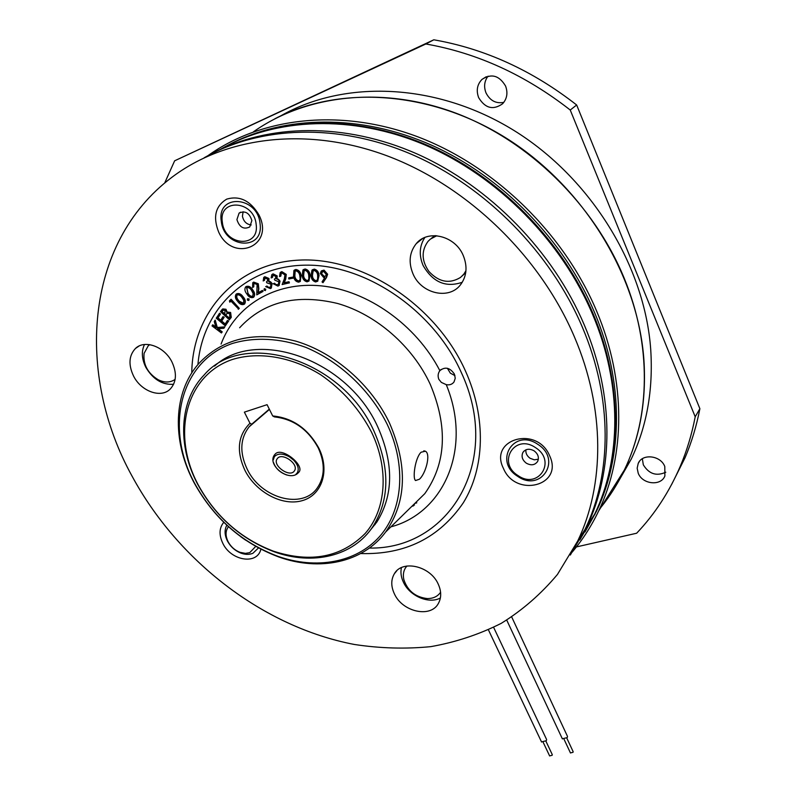 <?xml version="1.0" encoding="UTF-8"?>
<svg xmlns="http://www.w3.org/2000/svg" width="796" height="796" viewBox="0 0 796 796"><rect width="100%" height="100%" fill="white"/><g stroke="black" fill="none" stroke-linecap="round" stroke-linejoin="round"><path stroke-width="1.19" d="M566.792 738.081L573.15 751.673L573.02 752.31L570.443 752.917M562.334 738.778L567.24 737.603L567.498 736.409L511.719 617.009M545.907 741.166L552.285 754.638L552.145 755.285L549.608 755.892M541.509 741.902L546.335 740.718L546.603 739.514L493.639 627.377M274.789 118.833C339.633 84.814 431.541 90.396 508.336 139.459C585.04 188.553 637.865 276.6 643.874 359.374C646.571 400.298 640.074 437.173 624.382 470.008C617.865 483.61 610.034 496.047 600.92 507.341M280.819 115.828C344.529 79.471 436.586 82.615 514.007 130.484C591.368 178.374 644.909 266.521 650.73 349.603C653.297 390.07 646.8 426.586 631.218 459.143L617.189 483.65M414.796 503.45L416.766 502.853M503.828 102.356C495.938 103.838 489.988 100.664 485.988 92.853C483.65 86.684 484.336 81.122 488.048 76.167M505.569 86.028C508.047 92.853 507.062 98.764 502.614 103.759C493.182 110.395 485.192 108.356 478.645 97.629C476.058 90.565 477.152 84.505 481.958 79.431C491.351 73.232 499.221 75.431 505.569 86.028M665.784 472.227C656.461 476.466 648.969 473.998 643.317 464.814L642.342 458.745M664.789 466.526L664.889 475.958C660.969 486.396 642.362 484.386 638.213 473.202L637.168 468.197L638.213 463.411C642.263 453.282 660.69 455.352 664.789 466.526M600.831 507.48C609.945 496.197 617.766 483.749 624.293 470.147C650.163 416.696 651.894 345.255 624.213 278.252C594.025 204.652 529.231 140.902 455.869 113.141C382.379 85.58 305.962 94.794 253.486 131.768M572.115 552.215C582.553 539.907 591.398 526.146 598.662 510.933C625.139 455.889 626.362 381.582 596.741 311.355C564.374 234.024 495.53 166.533 418.358 137.031C341.046 107.719 261.516 117.211 207.856 155.727M585.01 531.967L596.413 511.35C622.87 456.566 624.114 382.508 594.562 312.53C564.324 240.541 502.475 176.792 431.382 145.101C360.16 113.639 284.421 115.321 228.95 144.693M414.507 504.972L412.696 505.51M227.477 145.459C283.058 116.286 358.837 114.823 430.059 146.424C501.152 178.264 562.991 242.074 593.269 314.082C622.92 384.209 621.696 458.406 595.219 513.251L580.045 539.539M264.322 288.779L265.794 289.177L265.406 290.56M594.323 515.112L594.901 514.465M164.653 183.06L174.642 160.802L425.85 43.979C477.351 53.043 525.479 75.053 570.235 110.027L695.207 416.786C691.863 434.168 686.908 450.616 680.341 466.138C669.337 491.829 654.77 514.196 636.651 533.23L576.433 546.922M695.207 416.786L699.883 408.706C696.54 425.95 691.605 442.277 685.077 457.69L671.625 484.495M699.883 408.706L576.662 104.992L570.235 110.027M425.85 43.979L433.81 39.8C484.814 48.705 532.424 70.446 576.662 104.992M433.81 39.8L174.642 160.802M594.95 514.365L594.363 515.012M133.549 376.04C141.181 391.513 161.27 398.647 170.374 388.906C176.493 381.971 177.02 373.006 171.966 362.001C164.503 346.578 144.653 339.315 135.469 348.459C128.872 355.533 128.236 364.727 133.549 376.04M144.474 344.509C141.27 351.364 141.728 358.976 145.857 367.354C152.991 379.354 162.245 384.995 173.608 384.279M413.025 273.914C421.303 293.873 449.402 300.291 460.775 284.431C466.784 276.033 467.61 266.401 463.262 255.556C455.292 235.805 427.94 229.059 416.278 243.616C409.393 252.342 408.308 262.431 413.025 273.914M424.845 237.497C419.412 245.914 418.825 255.237 423.094 265.466C432.795 282.281 445.86 287.883 462.267 282.272M503.39 468.307C515.44 498.087 563.906 485.938 549.688 455.889C537.091 425.114 488.515 438.994 503.39 468.307M223.766 522.305C219.119 527.977 218.83 535.051 222.91 543.519C231.218 560.941 257.317 565.09 260.879 549.23M394.398 593.866C402.438 611.985 430.825 618.303 438.447 603.328C441.521 597.617 441.432 591.179 438.178 584.015C430.288 565.876 402.169 559.498 394.358 573.757C390.906 579.687 390.916 586.393 394.398 593.866M401.413 567.628C400.378 572.384 401.075 577.309 403.512 582.403C409.801 596.144 428.984 604.333 440.387 597.985M218.651 232.014C232.591 263.237 274.948 246.372 259.018 215.049C250.501 200.701 239.745 195.388 226.741 199.109C215.427 205.975 212.731 216.94 218.651 232.014M446.257 384.647L441.352 382.408L438.825 379.304C437.671 376.2 437.969 373.384 439.71 370.856L439.86 370.657C445.103 366.459 449.959 367.603 454.407 374.09L455.242 378.259L453.999 381.99C452.148 384.398 449.571 385.284 446.257 384.647C472.605 448.526 443.84 512.893 390.926 526.843M454.954 375.622L450.327 373.145L447.412 368.289M419.333 479.272L415.572 480.535C412.268 478.446 415.243 457.541 421.104 452.218L425.402 451.213C431.094 453.939 425.671 473.909 419.333 479.272M298.381 472.675C289.296 483.033 265.307 464.207 275.207 454.058L275.595 453.67C282.57 446.964 305.843 466.297 298.57 472.486L298.381 472.675M318.868 448.228C330.191 470.973 321.793 495.48 301.933 500.734C282.232 506.326 255.964 492.217 244.979 470.436C236.123 451.173 237.785 435.442 249.984 423.263L251.715 424.208L249.088 426.875C240.094 438.656 239.467 452.775 247.218 469.232C260.919 498.326 302.331 509.898 317.276 487.968C324.927 476.744 325.236 463.381 318.231 447.879C307.982 429.333 293.376 419.004 274.421 416.905L272.69 415.94C292.639 417.91 308.032 428.676 318.868 448.228M371.642 432.377C359.543 409.104 342.569 389.891 320.698 374.747C291.435 356.618 258.521 351.245 232.143 359.563C185.737 375.483 171.757 433.462 197.119 482.764L198.025 484.535C215.557 516.495 240.71 538.713 273.486 551.19C310.758 563.24 341.305 557.349 365.125 533.539C386.05 509.878 389.433 469.68 371.642 432.377M197.617 484.147L196.692 482.346C177.289 444.556 179.329 400.378 204.194 374.916C243.059 328.947 342.34 359.394 373.971 431.114C390.06 467.72 389.771 499.43 373.105 526.255C353.474 556.394 312.609 565.797 274.182 551.777C240.929 539.121 215.408 516.574 197.617 484.147M132.027 476.078C76.247 375.205 83.719 243.725 171.787 177.379C225.457 136.703 307.087 125.917 387.513 155.986C467.789 186.214 540.225 256.511 574.374 336.808C605.368 409.104 604.532 485.192 577.687 541.041L557.459 574.433C541.091 593.995 522.325 610.313 501.181 623.377C479.003 634.521 455.531 642.273 430.745 646.65C405.542 649.118 380.02 648.392 354.2 644.442C263.794 627.089 178.423 561.767 132.027 476.078M204.164 157.777C259.864 125.917 337.773 122.634 411.85 154.464C485.799 186.513 550.752 252.591 582.364 327.206C612.781 398.587 611.786 473.869 585.08 529.31L570.334 555.041M269.307 409.144L251.715 424.208M214.552 366.1C256.332 327.305 348.041 359.643 377.891 427.173C393.861 463.61 393.522 495.212 376.886 521.977L369.115 531.698M387.214 424.358C370.339 390.378 339.922 361.603 305.714 347.325C279.913 337.992 254.203 336.808 232.064 343.574C180.523 361.563 165.22 425.87 193.02 480.247L194.244 482.635C213.686 518.047 241.596 542.613 277.953 556.344C315.972 569.697 355.941 562.872 379.423 536.713C402.776 510.544 406.855 465.909 387.214 424.358M193.836 482.247L192.602 479.839C172.175 439.681 173.349 392.836 198.294 364.11C221.994 338.4 254.511 330.748 295.823 341.146C334.569 352.628 371.384 384.816 389.533 423.104C407.89 465.779 406.607 502.077 385.672 531.987C362.966 562.722 319.455 571.637 278.64 556.921C241.815 543.021 213.537 518.126 193.836 482.247M360.697 553.548C405.045 554.872 439.253 537.937 463.322 502.774C484.704 468.128 486.545 417.9 465.501 371.085C436.079 305.057 362.608 256.67 299.157 260.113C235.516 263.158 192.383 313.246 191.766 372.916M218.104 328.738L222.223 331.842L221.417 332.967L212.025 325.902L212.821 324.778L215.825 327.027M212.482 325.017L216.005 327.673L214.273 321.534L215.228 320.111L217.278 327.474L224.82 326.867L223.875 328.27L217.497 328.788L222.223 331.842M219.228 313.465L220.134 314.221L217.666 318.121L220.502 320.539L222.95 316.679L223.845 317.435L221.387 321.285L224.95 324.31L227.417 320.46L228.651 320.977L225.318 325.892L216.243 318.191L219.577 313.226L220.472 313.982L218.005 317.883L220.721 320.191M222.95 316.679L224.183 317.186L221.736 321.047L225.169 323.962M222.771 308.908L225.984 309.266L227.109 312.012L230.611 312.47L231.278 317.385L229.347 319.793L220.492 311.604L222.253 309.306L225.646 309.515L226.761 312.251L230.273 312.719L230.939 317.634L229.347 319.793M230.93 301.127L229.815 302.172L229.417 300.858L231.099 299.246L239.297 308.37L238.621 309.057L230.88 301.067L229.815 302.172M236.511 293.893C238.909 292.948 241.098 293.903 243.088 296.779C245.367 299.256 245.894 301.624 244.68 303.883L244.203 304.251M253.894 283.366L253.765 286.809L252.591 287.495L252.74 282.749L253.685 282.082L258.292 283.784L258.839 288.57L258.362 292.6L262.401 290.421L263.018 291.445L256.74 294.888L257.108 284.51L253.904 283.346L253.426 287.048M264.491 276.958L268.65 278.709L268.59 281.486L271.794 283.704L271.396 287.973L270.401 288.62L265.675 286.64L266.6 286.262L268.083 287.535L269.864 287.535L270.64 287.038L270.909 284.182L266.929 282.898L266.411 281.874L267.267 281.326L267.665 279.107L265.038 278.043L264.481 280.331L263.187 280.958L263.735 277.446L264.829 276.719L268.978 278.481L268.919 281.257L270.511 281.744L272.123 283.475L271.217 288.132M264.173 277.117L264.829 276.719M265.675 286.64L266.929 286.023L268.411 287.296L270.54 287.127M266.411 281.874L267.128 281.456M272.968 275.326L272.481 277.386L271.147 277.933L271.804 274.66L273.127 273.864L277.237 275.953L276.948 278.69L278.54 279.316L280.043 281.157L279.018 285.525M272.242 274.331L273.127 273.864M272.789 274.093L276.899 276.182L276.62 278.928L278.202 279.545L279.714 281.396L279.187 285.376L277.904 286.112L273.237 283.754L274.54 283.217L275.953 284.6L278.341 284.52M273.237 283.754L274.202 283.456L275.625 284.839L278.411 284.451L278.779 281.784L274.819 280.162L274.371 279.117L275.336 278.61M281.296 273.187L280.829 276.113L279.525 276.56L280.142 272.58L281.844 271.625L286.262 274.411L285.714 279.068L284.281 282.739L289.008 281.714L289.406 282.839L282.132 284.58L284.321 278.938L284.938 274.899L281.864 272.988L280.898 273.486L280.5 276.341M280.62 272.212L281.844 271.625M288.878 277.804L292.769 277.127L293.077 278.103L288.858 279.008L288.878 277.804M294.411 270.053L295.833 269.466C298.779 269.983 300.55 271.953 301.147 275.366L300.162 281.565M312.46 269.735L314.37 269.108C317.335 270.043 318.888 272.222 319.037 275.645L317.604 281.316M321.624 270.789L324.032 270.123L327.634 274.252L326.489 277.565L322.987 282.689L322.032 281.933L324.868 277.496L323.723 277.545L320.35 273.545L321.146 271.177L323.713 270.361L327.315 274.491L326.181 277.804L322.987 282.689M303.445 269.585L305.137 268.988C308.102 269.745 309.753 271.844 310.102 275.267L308.848 281.177M245.914 286.709L246.253 286.48C248.79 285.724 250.969 286.878 252.77 289.923C254.77 292.43 255.168 294.759 253.954 296.898L253.267 297.425C250.74 298.132 248.601 296.968 246.85 293.923C244.79 291.426 244.382 289.097 245.606 286.948L245.914 286.709C248.451 285.963 250.631 287.117 252.431 290.162C254.431 292.669 254.829 294.998 253.616 297.137L253.267 297.425M247.466 298.789L248.74 299.127L248.71 300.46L247.437 300.122L247.397 298.848L249.078 298.888L248.909 300.301M323.942 276.54L325.663 275.973L326.221 274.361L323.723 271.526L322.022 272.073L321.455 273.695L323.942 276.54L325.564 276.073M321.455 273.695L324.261 276.302M322.43 271.744L321.773 273.456M315.614 281.973C312.699 281.028 311.186 278.859 311.077 275.476L311.962 270.133L314.042 269.346C317.007 270.282 318.569 272.461 318.718 275.884L317.783 281.157L315.614 281.973M312.131 275.565C312.151 278.222 313.276 280.003 315.514 280.889L316.977 280.321L317.634 278.918L317.674 275.854C317.604 273.187 316.46 271.406 314.231 270.501L312.768 271.078L312.46 275.326C312.47 277.983 313.594 279.764 315.843 280.65L316.898 280.391M313.186 270.749L312.46 275.326M307.067 281.824C304.152 281.048 302.54 278.958 302.241 275.565L302.938 269.983L304.818 269.217C307.783 269.983 309.435 272.073 309.773 275.506L309.007 281.018L307.067 281.824M303.286 275.585C303.455 278.262 304.659 279.973 306.908 280.739L308.211 280.182L308.878 278.63L308.749 275.535C308.53 272.869 307.306 271.147 305.057 270.361L303.764 270.929L303.614 275.346C303.774 278.023 304.987 279.734 307.236 280.5L308.132 280.262M304.181 270.6L303.614 275.346M298.669 282.182C295.774 281.655 294.042 279.685 293.495 276.302L293.923 270.441L295.505 269.705C298.45 270.222 300.221 272.182 300.818 275.605L300.321 281.416L298.669 282.182M294.51 276.232C294.878 278.908 296.182 280.53 298.44 281.107L299.525 280.6L300.191 278.819L299.813 275.724C299.405 273.058 298.072 271.426 295.833 270.829L294.759 271.346L294.838 275.993C295.207 278.67 296.51 280.301 298.769 280.879L299.465 280.65M295.167 271.038L294.838 275.993M288.55 278.033L292.769 277.127M292.44 277.366L292.749 278.341M281.515 271.864L285.933 274.65L285.386 279.306L283.953 282.978L289.008 281.714M288.679 281.953L289.077 283.077M274.371 279.117L275.466 278.491L275.864 276.501L273.267 275.207L272.152 277.625M264.541 278.361L264.143 280.56M264.182 288.868L265.456 289.416L265.386 290.58L263.944 290.152L264.521 288.63M253.347 282.311L257.954 284.023L258.501 288.809L258.023 292.838L262.401 290.421M262.073 290.659L262.68 291.684M247.636 293.425C248.959 295.853 250.631 296.878 252.66 296.48L253.168 293.525L251.675 290.699C250.312 288.301 248.621 287.286 246.601 287.664L247.974 293.187C249.238 295.515 250.859 296.56 252.859 296.321M246.76 287.575L247.974 293.187M244.193 304.261C241.805 305.216 239.626 304.241 237.666 301.346C235.347 298.888 234.8 296.52 236.024 294.261L236.133 294.162C238.531 293.167 240.74 294.122 242.75 297.017C245.029 299.495 245.556 301.863 244.342 304.122L244.531 304.022M238.382 300.769C239.885 303.087 241.596 303.963 243.526 303.375L243.765 300.351L242.064 297.634C240.531 295.346 238.81 294.49 236.89 295.057C235.964 296.908 236.462 298.808 238.382 300.769L243.576 303.326M237.198 294.858C236.312 296.709 236.83 298.6 238.72 300.53M230.75 299.485L239.297 308.37M238.959 308.609L238.273 309.296M221.925 311.634L224.761 314.251L225.039 310.331L222.999 310.251L221.925 311.634L224.999 313.923M225.646 315.077L229.049 318.221L229.765 317.246L229.686 313.554L227.109 313.335L225.646 315.077L229.288 317.883M223.377 309.962L222.263 311.395M227.328 313.186L225.994 314.838M227.417 320.46L228.651 320.977M228.313 321.226L225.318 325.892M221.885 332.091L221.417 332.967M214.88 320.35L216.94 327.723L224.82 326.867M224.482 327.116L223.875 328.27M272.69 415.94L267.078 404.676L244.372 412.139L249.984 423.263M411.88 506.306L413.562 505.808M579.806 539.957L594.712 514.047C621.208 459.173 622.412 384.926 592.731 314.738C561.847 241.268 498.087 176.413 425.303 145.131C352.389 114.077 275.506 117.639 220.363 149.35M571.17 553.578L586.851 526.514C613.517 471.172 614.552 396.07 584.264 324.907C553.24 251.596 489.958 186.513 417.492 154.145C344.897 121.997 267.973 123.688 211.995 153.548M406.885 566.016L405.453 567.906C403.393 571.309 402.866 575.21 403.851 579.627C407.592 590.801 415.383 597.119 427.213 598.562C433.163 598.622 437.621 596.522 440.586 592.254M431.502 238.203L435.641 235.666L431.512 238.203M432.089 237.755L435.024 235.646M465.839 271.844L462.138 276.013L465.839 271.844M465.76 272.461L463.222 275.038M149.708 344.648L148.205 345.832L144.096 353.374C143.001 364.538 147.738 373.344 158.285 379.801C164.732 382.856 170.344 382.717 175.12 379.374M436.755 235.735L430.377 239.118L428.019 241.397C421.233 250.75 421.532 260.76 428.895 271.436C438.904 282.152 449.432 284.152 460.496 277.446L463.779 274.192L465.949 270.73M251.228 224.95C246.511 224.353 243.576 221.447 242.432 216.233L243.108 211.736M251.874 220.542L249.755 226.93C243.745 229.775 239.457 227.328 236.909 219.606L239.089 213.119C245.108 210.373 249.377 212.85 251.874 220.542M256.153 224.373C259.725 248.581 224.591 246.034 222.353 222.223C218.253 198.055 253.994 199.995 256.153 224.373M221.288 221.208C216.562 193.498 257.605 195.667 260.063 223.666C264.103 251.427 223.855 248.471 221.288 221.208M255.705 546.424L249.715 552.663L245.397 553.369L239.875 552.285C234.86 550.285 230.989 546.852 228.253 541.996C225.268 535.987 225.338 530.892 228.452 526.703M258.461 547.956L252.939 553.26C249.357 554.772 245.357 554.722 240.919 553.12C235.178 550.822 230.74 546.902 227.606 541.34C224.542 535.29 224.283 529.917 226.83 525.221M245.715 540.215L240.84 536.783M538.355 459.222L534.255 459.809L530.086 458.277C526.962 456.018 525.559 453.213 525.887 449.83M526.345 463.202C522.295 460.048 521.141 456.476 522.892 452.466C525.619 448.845 529.35 448.297 534.096 450.835C538.116 453.949 539.29 457.501 537.608 461.481C534.872 465.192 531.121 465.76 526.345 463.202M517.997 475.54C496.784 462.665 514.634 433.183 535.479 447.621C557.061 460.983 538.265 490.038 517.997 475.54M537.738 444.277C562.513 459.64 540.872 492.933 517.679 476.316C493.391 461.6 513.798 427.741 537.738 444.277M273.277 459.869L274.391 456.665C277.764 453.193 282.789 453.252 289.455 456.854L293.774 460.267C298.142 465.063 299.276 469.292 297.197 472.963L295.933 474.257M294.351 470.933C289.893 478.137 271.794 465.212 277.247 458.705C281.834 451.68 299.595 464.386 294.351 470.933M286.898 475.043C280.043 472.615 275.595 468.466 273.565 462.605M374.488 524.693L375.085 524.574M407.751 510.345L424.795 493.649C446.208 463.371 448.048 426.964 430.308 384.448C412.716 346.31 376.349 314.529 337.723 303.515C296.5 293.605 263.794 301.684 239.626 327.753M197.935 364.538C202.482 309.375 245.894 265.625 306.052 265.158C366.051 264.381 433.472 310.38 461.063 371.991C503.331 461.68 448.655 549.767 369.394 548.056M221.079 344.061C235.347 305.803 274.67 281.277 321.166 285.863C367.603 290.44 416.218 324.957 439.86 370.657M570.473 752.996L564.075 739.325M562.404 738.927L506.744 620.134M549.648 755.971L543.23 742.419M541.578 742.041L488.445 629.895M243.337 137.837L241.287 138.902M595.219 513.251L596.413 511.35M624.293 470.147L598.662 510.933M638.213 463.411L639.506 461.312M481.958 79.431L486.326 76.695M680.341 466.138L685.077 457.69M624.382 470.008L631.218 459.143M274.331 455.312L275.207 454.058M249.088 426.875L269.446 409.423M407.572 510.525L385.672 531.987M277.953 556.344L278.64 556.921M373.105 526.255L376.886 521.977M577.687 541.041L585.08 529.31M273.486 551.19L274.182 551.777M425.402 451.213L423.8 450.815M439.71 370.856L441.103 369.444M396.776 570.782L394.358 573.757M422.577 238.581L416.278 243.616M138.992 346.071L135.469 348.459M594.712 514.047L586.851 526.514M463.779 274.192L465.769 272.391M239.089 213.119L240.681 212.154M239.875 552.285L240.919 553.12M228.253 541.996L227.606 541.34M522.892 452.466L523.907 451.153"/></g></svg>
